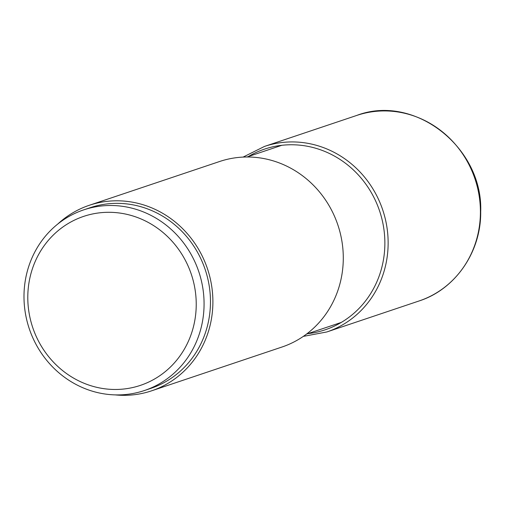 <?xml version="1.0" encoding="UTF-8"?>
<svg xmlns="http://www.w3.org/2000/svg" width="506" height="506" viewBox="0 0 506 506"><rect width="100%" height="100%" fill="white"/><g stroke="black" fill="none" stroke-linecap="round" stroke-linejoin="round"><path stroke-width="0.76" d="M112.168 212.368A89.132 83.648 -108.6 0 0 27.792 297.332A89.132 83.648 -108.6 0 0 111.858 389.405A89.132 83.648 -108.6 0 0 196.233 304.441A89.132 83.648 -108.6 0 0 112.168 212.368M114.198 205.569A95.292 89.429 -108.6 0 0 83.686 209.876A95.292 89.429 -108.6 0 0 25.3 312.733A95.292 89.429 -108.6 0 0 113.869 394.844A95.292 89.429 -108.6 0 0 144.374 390.543A95.292 89.429 -108.6 0 0 202.761 287.686A95.292 89.429 -108.6 0 0 114.198 205.569M83.686 209.876L90.074 207.732A95.292 89.429 71.4 0 1 120.586 203.425A95.292 89.429 71.4 0 1 209.155 285.536A95.292 89.429 71.4 0 1 150.769 388.393L144.374 390.543M115.204 394.895A97.86 91.845 -108.6 0 0 151.585 390.828A97.86 91.845 -108.6 0 0 212.893 301.968A97.86 91.845 -108.6 0 0 89.258 205.297A97.86 91.845 -108.6 0 0 57.798 224.019M89.258 205.297L219.655 161.49A97.86 91.845 71.4 0 1 343.289 258.161A97.86 91.845 71.4 0 1 281.987 347.021L151.585 390.828M307.831 333.65A95.292 89.429 -108.6 0 0 384.87 243.278A95.292 89.429 -108.6 0 0 339.178 158.897A95.292 89.429 -108.6 0 0 248.338 156.544M303.341 336.376L326.832 331.961A97.86 91.845 -108.6 0 0 388.14 243.095A97.86 91.845 -108.6 0 0 264.505 146.424L243.108 157.088M264.505 146.424L356.781 115.425A97.86 91.845 71.4 0 1 480.415 212.096A97.86 91.845 71.4 0 1 419.107 300.956L326.832 331.961M356.781 115.425C414.319 93.446 483.255 147.385 480.7 211.9C481.168 251.906 455.349 289.369 419.107 300.956M306.51 334.093L341.316 322.404M247.01 156.986L281.817 145.298"/></g></svg>
